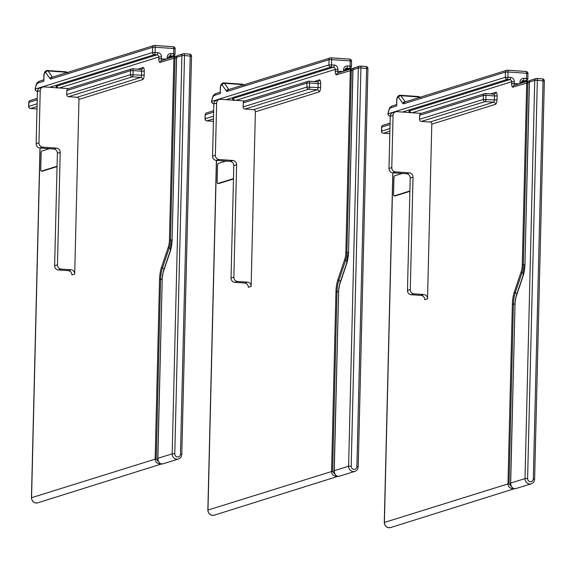 <?xml version="1.0" encoding="UTF-8"?>
<svg xmlns="http://www.w3.org/2000/svg" width="573" height="573" viewBox="0 0 573 573"><rect width="100%" height="100%" fill="white"/><g stroke="black" fill="none" stroke-linecap="round" stroke-linejoin="round"><path stroke-width="0.86" d="M529.674 80.943L528.657 80.979A2.027 0.845 88.1 0 0 528.542 80.965A2.027 0.845 88.1 0 0 527.769 82.741L512.942 87.139A2.027 1.884 72.7 0 1 514.239 85.341L528.012 81.058A2.027 1.884 72.7 0 0 526.716 82.856L522.261 264.948A9.283 3.173 94 0 1 521.158 271.752L514.396 291.772A17.025 5.823 -86 0 0 512.369 304.256L507.979 483.913C508.015 486.756 509.906 488.432 513.659 488.934L516.223 488.454L514.117 488.769M514.053 488.762C513.086 489.757 509.526 483.906 510.55 483.154L515.063 303.418L510.672 483.068L525.004 478.605L534.738 80.356A2.027 1.884 -107.3 0 1 536.686 78.48A2.027 0.695 94 0 1 536.779 78.472A2.027 0.695 94 0 1 537.338 80.27L534.738 80.356L529.28 82.097L524.954 264.11A17.025 5.823 -86 0 1 522.934 276.594A2.027 1.153 18.7 0 1 522.913 276.079L524.832 264.196M544.221 81.022L537.338 80.27L527.604 478.519L525.004 478.605A5.057 4.713 72.7 0 0 531.25 483.77L516.223 488.454M395.649 111.821L392.842 112.695A4.047 3.767 72.7 0 0 390.249 116.29L393.064 115.417A4.047 3.767 -107.3 0 1 396.953 111.671L421.277 113.375M409.602 111.742L408.8 111.083A2.027 1.884 -107.3 0 1 410.576 112.623M521.294 82.254L526.415 80.664A2.027 2.027 0 0 0 527.84 78.78L526.515 78.508L526.644 73.294L508.058 71.99L507.929 77.205A2.027 0.695 94 0 1 507.177 79.432A2.027 1.884 -107.3 0 1 505.329 77.291L388.093 113.805A8.094 2.772 94 0 1 390.85 107.767A2.027 1.884 -107.3 0 1 392.147 105.969C390.027 107.66 389.604 106.363 387.985 113.64A2.027 0.423 8.5 0 0 388.093 113.805A2.027 1.884 72.7 0 0 389.941 115.947L390.27 115.968M396.688 100.812L396.817 100.726A3.237 1.11 94 0 1 398.572 97.424L402.919 103.477A2.027 1.755 -35.7 0 1 405.211 101.758L400.864 95.705A5.264 1.798 -86 0 0 400.205 95.261C397.941 95.44 396.767 97.288 396.688 100.812L396.688 105.948L390.85 107.767M527.84 78.78L527.962 73.559L526.644 73.294A2.027 0.695 -86 0 0 526.086 71.489A2.027 0.695 -86 0 0 525.993 71.503L507.585 70.214M526.415 80.664A2.027 1.884 -107.3 0 1 525.763 80.736L521.931 80.915M497.006 99.874A4.047 1.382 -86 0 1 495.502 104.329A2.027 1.884 -107.3 0 0 493.654 102.187A2.027 0.695 -86 0 0 494.406 99.96L483.268 99.451L419.565 119.284A2.027 1.884 72.7 0 0 421.413 121.426L485.116 101.593A2.027 1.884 -107.3 0 1 483.268 99.451L483.368 95.433L485.968 95.347A2.027 0.695 -86 0 0 485.403 93.549L493.94 94.151A2.027 0.695 -86 0 1 494.499 95.949L497.099 95.863L497.006 99.874L494.406 99.96L494.499 95.949L485.968 95.347L485.868 99.365A2.027 0.695 94 0 1 485.116 101.593L493.654 102.187L429.951 122.028A2.027 1.884 -107.3 0 1 431.798 124.169L427.53 298.805A4.047 3.767 72.7 0 0 423.834 294.522L413.971 293.834A4.047 3.767 -107.3 0 1 410.275 289.551L413.026 177.143A4.047 3.767 72.7 0 0 409.33 172.86L395.477 171.886A4.047 3.767 -107.3 0 1 391.782 167.61L393.064 115.417M394.976 195.923A2.027 0.695 -86 0 0 395.069 195.952A2.027 0.695 -86 0 0 395.162 195.937L409.888 191.353M390.249 116.29L388.974 168.483A4.047 3.767 72.7 0 0 392.67 172.767L406.515 173.734A4.047 3.767 -107.3 0 1 410.211 178.017L407.467 290.425A4.047 3.767 72.7 0 0 411.163 294.708L421.026 295.403A4.047 3.767 -107.3 0 1 424.722 299.679L427.53 298.805M419.665 115.273L483.368 95.433A2.027 1.884 -107.3 0 1 484.658 93.635L420.962 113.475A2.027 1.884 72.7 0 0 419.665 115.273L419.565 119.284M429.951 122.028L421.413 121.426M484.658 93.635A2.027 1.884 -107.3 0 1 485.31 93.557A2.027 0.695 -86 0 1 485.403 93.549A2.027 2.027 0 0 0 484.658 93.635M392.935 172.781L384.39 522.404A5.057 4.713 72.7 0 0 390.636 527.561L513.659 488.934M510.55 483.154L510.672 483.068C510.686 485.961 511.875 487.852 514.239 488.748M402.919 103.477A4.047 1.382 -86 0 0 403.607 103.792A2.027 1.884 72.7 0 1 404.903 101.994L506.754 70.271A2.027 2.027 0 0 1 507.492 70.185A2.027 0.695 -86 0 1 508.058 71.99L505.458 72.076A2.027 1.884 -107.3 0 1 507.399 70.2A2.027 0.695 -86 0 1 507.492 70.185L526.086 71.489A2.027 2.027 0 0 1 527.962 73.559M390.048 124.499L381.575 127.185A2.027 2.027 0 0 1 382.993 125.301A2.027 1.884 72.7 0 0 381.697 127.099L381.604 131.11A2.027 1.884 72.7 0 0 383.452 133.251A2.027 0.695 94 0 1 383.358 133.265A2.027 0.695 94 0 1 383.244 133.222M409.896 190.988L394.21 195.873A2.027 0.695 94 0 1 394.117 195.88A2.027 0.695 94 0 1 393.558 194.082L393.952 178.024A2.027 0.695 94 0 1 394.704 175.796L402.275 173.44M353.262 68.567L352.245 68.602A2.027 0.845 88.1 0 0 352.13 68.588A2.027 0.845 88.1 0 0 351.356 70.364L336.53 74.769A2.027 1.884 72.7 0 1 337.826 72.964L351.6 68.681A2.027 1.884 72.7 0 0 350.304 70.479L345.848 252.571A9.283 3.173 94 0 1 344.745 259.376L337.984 279.395A17.025 5.823 -86 0 0 335.957 291.879L331.566 471.536C331.602 474.38 333.493 476.056 337.246 476.557L339.81 476.077L337.705 476.392M337.64 476.385C336.673 477.381 333.114 471.529 334.138 470.777L338.65 291.041L334.26 470.698L348.592 466.229L358.326 67.979A2.027 1.884 -107.3 0 1 360.274 66.103A2.027 0.695 94 0 1 360.367 66.096A2.027 0.695 94 0 1 360.926 67.893L358.326 67.979L352.868 69.72L348.542 251.733A17.025 5.823 -86 0 1 346.522 264.217A2.027 1.153 18.7 0 1 346.5 263.702L348.42 251.819M367.809 68.645L360.926 67.893L351.192 466.143L348.592 466.229A5.057 4.713 72.7 0 0 354.837 471.393L339.81 476.077M219.237 99.444L216.422 100.318A4.047 3.767 72.7 0 0 213.836 103.921L216.644 103.04A4.047 3.767 -107.3 0 1 220.541 99.294L244.864 100.998M233.19 99.373L232.387 98.706A2.027 1.884 -107.3 0 1 234.164 100.246M344.882 69.885L350.003 68.287A2.027 2.027 0 0 0 351.428 66.404L350.103 66.131L350.232 60.917L331.645 59.613L331.516 64.828A2.027 0.695 94 0 1 330.764 67.055A2.027 1.884 -107.3 0 1 328.916 64.914L211.681 101.428A8.094 2.772 94 0 1 214.438 95.39A2.027 1.884 -107.3 0 1 215.734 93.592C213.607 95.283 213.192 93.993 211.573 101.263A2.027 0.423 8.5 0 0 211.681 101.428A2.027 1.884 72.7 0 0 213.528 103.57L213.858 103.591M220.276 88.435L220.404 88.349A3.237 1.11 94 0 1 222.159 85.048L226.507 91.1A2.027 1.755 -35.7 0 1 228.792 89.381L224.451 83.329A5.264 1.798 -86 0 0 223.792 82.884C221.522 83.064 220.354 84.911 220.276 88.435L220.276 93.571L214.438 95.39M351.428 66.404L351.55 61.182L350.232 60.917A2.027 0.695 -86 0 0 349.673 59.119A2.027 0.695 -86 0 0 349.58 59.126L331.173 57.837M350.003 68.287A2.027 1.884 -107.3 0 1 349.351 68.359L345.519 68.545M320.594 87.497A4.047 1.382 -86 0 1 319.089 91.952A2.027 1.884 -107.3 0 0 317.241 89.811A2.027 0.695 -86 0 0 317.994 87.583L306.856 87.075L243.153 106.915A2.027 1.884 72.7 0 0 245 109.049L308.704 89.216A2.027 1.884 -107.3 0 1 306.856 87.075L306.956 83.056L309.556 82.97A2.027 0.695 -86 0 0 308.99 81.173L317.528 81.774A2.027 0.695 -86 0 1 318.087 83.572L320.687 83.486L320.594 87.497L317.994 87.583L318.087 83.572L309.556 82.97L309.456 86.989A2.027 0.695 94 0 1 308.704 89.216L317.241 89.811L253.538 109.651A2.027 1.884 -107.3 0 1 255.386 111.792L251.117 286.428A4.047 3.767 72.7 0 0 247.421 282.145L237.559 281.458A4.047 3.767 -107.3 0 1 233.863 277.174L236.613 164.766A4.047 3.767 72.7 0 0 232.917 160.483L219.065 159.516A4.047 3.767 -107.3 0 1 215.369 155.233L216.644 103.04M218.564 183.546A2.027 0.695 -86 0 0 218.657 183.575A2.027 0.695 -86 0 0 218.75 183.561L233.476 178.977M213.836 103.921L212.562 156.107A4.047 3.767 72.7 0 0 216.257 160.39L230.102 161.357A4.047 3.767 -107.3 0 1 233.798 165.64L231.048 278.048A4.047 3.767 72.7 0 0 234.744 282.331L244.614 283.026A4.047 3.767 -107.3 0 1 248.31 287.302L251.117 286.428M243.253 102.896L306.956 83.056A2.027 1.884 -107.3 0 1 308.245 81.259L244.549 101.099A2.027 1.884 72.7 0 0 243.253 102.896L243.153 106.915M253.538 109.651L245 109.049M308.245 81.259A2.027 1.884 -107.3 0 1 308.897 81.187A2.027 0.695 -86 0 1 308.99 81.173A2.027 2.027 0 0 0 308.245 81.259M216.522 160.404L207.978 510.027A5.057 4.713 72.7 0 0 214.223 515.191L337.246 476.557M334.138 470.777L334.26 470.698C334.274 473.585 335.463 475.475 337.826 476.378M226.507 91.1A4.047 1.382 -86 0 0 227.195 91.415A2.027 1.884 72.7 0 1 228.491 89.617L330.342 57.902A2.027 2.027 0 0 1 331.079 57.809A2.027 0.695 -86 0 1 331.645 59.613L329.045 59.699A2.027 1.884 -107.3 0 1 330.986 57.823A2.027 0.695 -86 0 1 331.079 57.809L349.673 59.119A2.027 2.027 0 0 1 351.55 61.182M213.636 112.122L205.163 114.808A2.027 2.027 0 0 1 206.581 112.924A2.027 1.884 72.7 0 0 205.284 114.722L205.191 118.733A2.027 1.884 72.7 0 0 207.039 120.874A2.027 0.695 94 0 1 206.946 120.889A2.027 0.695 94 0 1 206.824 120.853M233.483 178.611L217.797 183.496A2.027 0.695 94 0 1 217.704 183.503A2.027 0.695 94 0 1 217.146 181.705L217.539 165.647A2.027 0.695 94 0 1 218.292 163.42L225.862 161.063M176.849 56.197L175.832 56.226A2.027 0.845 88.1 0 0 175.718 56.211A2.027 0.845 88.1 0 0 174.944 57.988L160.118 62.393A2.027 1.884 72.7 0 1 161.414 60.595L175.188 56.304A2.027 1.884 72.7 0 0 173.891 58.102L169.436 240.194A9.283 3.173 94 0 1 168.333 246.999L161.572 267.018A17.025 5.823 -86 0 0 159.545 279.502L155.154 459.159C155.19 462.003 157.081 463.679 160.834 464.18L163.398 463.7L161.292 464.015M161.228 464.015C160.261 465.004 156.694 459.159 157.725 458.4L162.238 278.664L157.847 458.321L172.179 453.859L181.913 55.602A2.027 1.884 -107.3 0 1 183.861 53.726A2.027 0.695 94 0 1 183.954 53.719A2.027 0.695 94 0 1 184.513 55.517L181.913 55.602L176.455 57.35L172.129 239.356A17.025 5.823 -86 0 1 170.102 251.841A2.027 1.153 18.7 0 1 170.088 251.325L172.007 239.442M191.396 56.269L184.513 55.517L174.779 453.773L172.179 453.859A5.057 4.713 72.7 0 0 178.425 459.016L163.398 463.7M42.825 87.067L40.01 87.941A4.047 3.767 72.7 0 0 37.424 91.544L40.232 90.663A4.047 3.767 -107.3 0 1 44.128 86.917L68.452 88.622M56.777 86.996L55.975 86.337A2.027 1.884 -107.3 0 1 57.751 87.87M168.469 57.508L173.59 55.91A2.027 2.027 0 0 0 175.016 54.027L173.691 53.762L173.82 48.54L155.233 47.237L155.104 52.451A2.027 0.695 94 0 1 154.352 54.679A2.027 1.884 -107.3 0 1 152.504 52.537L35.268 89.051A8.094 2.772 94 0 1 38.026 83.013A2.027 1.884 -107.3 0 1 39.322 81.216C37.195 82.906 36.779 81.617 35.161 88.887A2.027 0.423 8.5 0 0 35.268 89.051A2.027 1.884 72.7 0 0 37.116 91.193L37.446 91.214M43.863 76.059L43.992 75.98A3.237 1.11 94 0 1 45.747 72.671L50.095 78.723A2.027 1.755 -35.7 0 1 52.379 77.011L48.039 70.952A5.264 1.798 -86 0 0 47.38 70.508C45.109 70.687 43.942 72.542 43.863 76.059L43.863 81.194L38.026 83.013M175.016 54.027L175.137 48.805L173.82 48.54A2.027 0.695 -86 0 0 173.261 46.742A2.027 0.695 -86 0 0 173.168 46.75L154.76 45.46M173.59 55.91A2.027 1.884 -107.3 0 1 172.939 55.982L169.107 56.168M144.181 75.127A4.047 1.382 -86 0 1 142.677 79.575A2.027 1.884 -107.3 0 0 140.829 77.434A2.027 0.695 -86 0 0 141.581 75.213L130.443 74.698L66.74 94.538A2.027 1.884 72.7 0 0 68.588 96.679L132.291 76.839A2.027 1.884 -107.3 0 1 130.443 74.698L130.537 70.68L133.137 70.594A2.027 0.695 -86 0 0 132.578 68.796L141.116 69.397A2.027 0.695 -86 0 1 141.674 71.195L144.274 71.109L144.181 75.127L141.581 75.213L141.674 71.195L133.137 70.594L133.043 74.612A2.027 0.695 94 0 1 132.291 76.839L140.829 77.434L77.126 97.274A2.027 1.884 -107.3 0 1 78.974 99.416L74.705 274.052A4.047 3.767 72.7 0 0 71.009 269.768L61.146 269.081A4.047 3.767 -107.3 0 1 57.45 264.798L60.201 152.389A4.047 3.767 72.7 0 0 56.505 148.106L42.653 147.139A4.047 3.767 -107.3 0 1 38.957 142.856L40.232 90.663M42.151 171.177A2.027 0.695 -86 0 0 42.244 171.198A2.027 0.695 -86 0 0 42.33 171.184L57.056 166.6M37.424 91.544L36.149 143.73A4.047 3.767 72.7 0 0 39.845 148.013L53.69 148.987A4.047 3.767 -107.3 0 1 57.386 153.263L54.636 265.671A4.047 3.767 72.7 0 0 58.331 269.955L68.201 270.649A4.047 3.767 -107.3 0 1 71.897 274.925L74.705 274.052M66.84 90.52L130.537 70.68A2.027 1.884 -107.3 0 1 131.833 68.882L68.137 88.722A2.027 1.884 72.7 0 0 66.84 90.52L66.74 94.538M77.126 97.274L68.588 96.679M131.833 68.882A2.027 1.884 -107.3 0 1 132.485 68.81A2.027 0.695 -86 0 1 132.578 68.796A2.027 2.027 0 0 0 131.833 68.882M40.11 148.035L31.565 497.651A5.057 4.713 72.7 0 0 37.811 502.815L160.834 464.18M157.725 458.4L157.847 458.321C157.862 461.208 159.05 463.099 161.414 464.001M50.095 78.723A4.047 1.382 -86 0 0 50.782 79.038A2.027 1.884 72.7 0 1 52.079 77.24L153.929 45.525A2.027 2.027 0 0 1 154.667 45.439A2.027 0.695 -86 0 1 155.233 47.237L152.633 47.323A2.027 1.884 -107.3 0 1 154.574 45.446A2.027 0.695 -86 0 1 154.667 45.439L173.261 46.742A2.027 2.027 0 0 1 175.137 48.805M37.224 99.745L28.75 102.431A2.027 2.027 0 0 1 30.168 100.547A2.027 1.884 72.7 0 0 28.872 102.345L28.779 106.363A2.027 1.884 72.7 0 0 30.627 108.498A2.027 0.695 94 0 1 30.534 108.512A2.027 0.695 94 0 1 30.412 108.476M57.071 166.234L41.385 171.119A2.027 0.695 94 0 1 41.292 171.134A2.027 0.695 94 0 1 40.733 169.329L41.127 153.27A2.027 0.695 94 0 1 41.879 151.043L49.45 148.686M523.622 273.622L522.046 272.684A10.708 3.66 -86 0 0 523.314 264.833L527.769 82.741L529.266 82.691M522.261 264.948L524.811 264.783M536.865 78.494L542.373 78.881A2.027 0.695 -86 0 1 542.466 78.866L536.779 78.472A2.027 2.027 0 0 0 536.034 78.558L530.698 80.22A2.027 2.027 0 0 0 529.28 82.097M528.464 80.979A2.027 1.884 72.7 0 0 528.012 81.058A2.027 2.027 0 0 1 528.542 80.965L529.688 80.929M516.961 293.698L515.277 292.703L522.046 272.684A2.027 1.153 -161.3 0 1 521.158 271.752M530.698 80.22A2.027 1.884 -107.3 0 0 529.409 82.018L524.954 264.11M543.032 80.671A2.027 0.695 -86 0 0 542.466 78.866A2.027 2.027 0 0 1 544.35 80.936L534.616 479.186L533.298 478.921L543.032 80.671M485.496 93.571L493.847 94.158A2.027 0.695 -86 0 1 493.94 94.151L494.499 94.087A2.027 1.884 -107.3 0 1 494.012 94.165M409.151 111.699L410.411 112.029M408.8 111.083L509.834 79.618L507.177 79.432L402.432 112.05M390.285 115.839L389.941 115.947A2.027 0.695 -86 0 1 389.848 115.954L390.263 115.982M521.308 82.125L525.763 80.736A2.027 0.695 94 0 0 526.515 78.508L523.865 78.322A4.047 3.767 72.7 0 0 519.969 82.075L521.294 82.34L522.461 80.628A2.027 1.884 -107.3 0 1 523.113 80.549A2.027 0.695 94 0 0 523.865 78.322M514.647 85.219A2.027 0.695 94 0 1 514.239 83.479L514.282 81.674A4.047 3.767 72.7 0 0 510.586 77.391L505.329 77.291L505.458 72.076L403.607 103.792M396.817 100.726L396.688 105.948M420.202 97.231A2.027 1.755 144.3 0 0 419.45 97.009L400.864 95.705A2.027 1.755 144.3 0 0 398.572 97.424M419.715 97.381L419.45 97.009A5.264 1.798 -86 0 0 418.799 96.565L400.205 95.261A5.264 1.798 -86 0 0 399.968 95.29M519.933 83.572L519.969 82.075M512.942 87.139A4.047 1.382 -86 0 1 511.639 83.565L519.124 83.823M511.266 486.463L509.032 483.791L507.979 483.913L384.261 522.483L392.813 172.774M511.639 83.565L511.682 81.76L412.209 112.738M490.574 93.915L495.795 92.282A2.027 1.884 -107.3 0 1 494.499 94.087M497.099 95.863A4.047 1.382 -86 0 0 495.795 92.282M495.502 104.329L431.798 124.169M421.026 295.403L423.834 294.522M411.163 294.708L413.971 293.834M407.467 290.425L410.275 289.551M410.211 178.017L413.026 177.143M406.515 173.734L409.33 172.86M392.67 172.767L395.477 171.886M388.974 168.483L391.782 167.61M509.032 483.791L513.422 304.141L512.369 304.256M514.926 304.091L513.422 304.141A15.593 5.336 -86 0 1 515.277 292.703A2.027 1.153 -161.3 0 1 514.396 291.772M514.941 303.497L516.144 296.098A2.027 1.153 18.7 0 0 516.166 296.613L522.934 276.594M515.063 303.418A9.283 3.173 94 0 1 516.166 296.613M533.298 478.921A3.037 2.829 -107.3 0 1 530.376 481.735A3.037 2.829 -107.3 0 1 527.604 478.519M534.494 479.272L534.616 479.186C534.451 481.47 533.327 482.996 531.25 483.77M389.733 115.918A2.027 0.695 -86 0 0 389.848 115.954A2.027 2.027 0 0 1 387.985 113.64M405.312 101.865A2.027 0.695 94 0 1 405.211 101.758L405.577 101.786M510.586 77.391A2.027 0.695 94 0 1 509.834 79.618A2.027 1.884 -107.3 0 1 511.682 81.76L514.282 81.674M381.575 127.185L381.475 131.196L389.948 128.51M389.884 131.246L383.452 133.251L389.819 133.702M394.21 195.873L395.162 195.937M347.209 261.245L345.634 260.307A10.708 3.66 -86 0 0 346.901 252.457L351.356 70.364L352.853 70.314M345.848 252.571L348.398 252.406M360.453 66.117L365.961 66.504A2.027 0.695 -86 0 1 366.054 66.489L360.367 66.096A2.027 2.027 0 0 0 359.622 66.182L354.286 67.843A2.027 2.027 0 0 0 352.868 69.72M352.051 68.602A2.027 1.884 72.7 0 0 351.6 68.681A2.027 2.027 0 0 1 352.13 68.588L353.276 68.552M340.548 281.322L338.865 280.326L345.634 260.307A2.027 1.153 -161.3 0 1 344.745 259.376M354.286 67.843A2.027 1.884 -107.3 0 0 352.997 69.641L348.542 251.733M366.62 68.294A2.027 0.695 -86 0 0 366.054 66.489A2.027 2.027 0 0 1 367.938 68.559L358.204 466.816L356.886 466.544L366.62 68.294M309.083 81.194L317.435 81.781A2.027 0.695 -86 0 1 317.528 81.774L318.087 81.71A2.027 1.884 -107.3 0 1 317.6 81.789M232.738 99.322L233.999 99.652M232.387 98.706L333.422 67.242L330.764 67.055L226.02 99.681M213.872 103.462L213.528 103.57A2.027 0.695 -86 0 1 213.435 103.584L213.851 103.613M344.896 69.748L349.351 68.359A2.027 0.695 94 0 0 350.103 66.131L347.453 65.945A4.047 3.767 72.7 0 0 343.556 69.698L344.874 69.963L346.049 68.251A2.027 1.884 -107.3 0 1 346.701 68.173A2.027 0.695 94 0 0 347.453 65.945M338.235 72.843A2.027 0.695 94 0 1 337.826 71.102L337.869 69.297A4.047 3.767 72.7 0 0 334.174 65.014L328.916 64.914L329.045 59.699L227.195 91.415M220.404 88.349L220.276 93.571M243.79 84.854A2.027 1.755 144.3 0 0 243.038 84.632L224.451 83.329A2.027 1.755 144.3 0 0 222.159 85.048M243.303 85.005L243.038 84.632A5.264 1.798 -86 0 0 242.386 84.188L223.792 82.884A5.264 1.798 -86 0 0 223.556 82.913M343.521 71.195L343.556 69.698M336.53 74.769A4.047 1.382 -86 0 1 335.226 71.188L342.711 71.446M334.854 474.086L332.619 471.414L331.566 471.536L207.849 510.106L216.401 160.397M335.226 71.188L335.269 69.383L235.797 100.361M314.162 81.538L319.383 79.912A2.027 1.884 -107.3 0 1 318.087 81.71M320.687 83.486A4.047 1.382 -86 0 0 319.383 79.912M319.089 91.952L255.386 111.792M244.614 283.026L247.421 282.145M234.744 282.331L237.559 281.458M231.048 278.048L233.863 277.174M233.798 165.64L236.613 164.766M230.102 161.357L232.917 160.483M216.257 160.39L219.065 159.516M212.562 156.107L215.369 155.233M332.619 471.414L337.01 291.764L335.957 291.879M338.514 291.714L337.01 291.764A15.593 5.336 -86 0 1 338.865 280.326A2.027 1.153 -161.3 0 1 337.984 279.395M338.528 291.127L339.732 283.721A2.027 1.153 18.7 0 0 339.753 284.237L346.522 264.217M338.65 291.041A9.283 3.173 94 0 1 339.753 284.237M356.886 466.544A3.037 2.829 -107.3 0 1 353.964 469.359A3.037 2.829 -107.3 0 1 351.192 466.143M358.075 466.895L358.204 466.816C358.039 469.094 356.915 470.619 354.837 471.393M213.321 103.541A2.027 0.695 -86 0 0 213.435 103.584A2.027 2.027 0 0 1 211.573 101.263M228.899 89.488A2.027 0.695 94 0 1 228.792 89.381L229.157 89.409M334.174 65.014A2.027 0.695 94 0 1 333.422 67.242A2.027 1.884 -107.3 0 1 335.269 69.383L337.869 69.297M205.163 114.808L205.062 118.819L213.536 116.133M213.471 118.876L207.039 120.874L213.407 121.326L206.946 120.889A2.027 2.027 0 0 1 205.062 118.819M217.797 183.496L218.75 183.561M170.797 248.868L169.221 247.93A10.708 3.66 -86 0 0 170.489 240.08L174.944 57.988L176.441 57.937M169.436 240.194L171.986 240.03M184.04 53.74L189.548 54.127A2.027 0.695 -86 0 1 189.642 54.12L183.954 53.719A2.027 2.027 0 0 0 183.21 53.805L177.874 55.466A2.027 2.027 0 0 0 176.455 57.35M175.639 56.226A2.027 1.884 72.7 0 0 175.188 56.304A2.027 2.027 0 0 1 175.718 56.211L176.864 56.175M164.136 268.945L162.453 267.956L169.221 247.93A2.027 1.153 -161.3 0 1 168.333 246.999M177.874 55.466A2.027 1.884 -107.3 0 0 176.577 57.264L172.129 239.356M190.207 55.918A2.027 0.695 -86 0 0 189.642 54.12A2.027 2.027 0 0 1 191.525 56.183L181.791 454.439L180.474 454.167L190.207 55.918M132.671 68.824L141.022 69.405A2.027 0.695 -86 0 1 141.116 69.397L141.674 69.333A2.027 1.884 -107.3 0 1 141.187 69.412M56.326 86.946L57.587 87.275M55.975 86.337L157.009 54.865L154.352 54.679L49.607 87.304M37.46 91.086L37.116 91.193A2.027 0.695 -86 0 1 37.023 91.207L37.438 91.236M168.483 57.372L172.939 55.982A2.027 0.695 94 0 0 173.691 53.762L171.041 53.576A4.047 3.767 72.7 0 0 167.144 57.321L168.462 57.587L169.637 55.875A2.027 1.884 -107.3 0 1 170.288 55.796A2.027 0.695 94 0 0 171.041 53.576M161.822 60.466A2.027 0.695 94 0 1 161.407 58.725L161.457 56.92A4.047 3.767 72.7 0 0 157.761 52.644L152.504 52.537L152.633 47.323L50.782 79.038M43.992 75.98L43.863 81.194M67.37 72.477A2.027 1.755 144.3 0 0 66.626 72.262L48.039 70.952A2.027 1.755 144.3 0 0 45.747 72.671M66.891 72.628L66.626 72.262A5.264 1.798 -86 0 0 65.974 71.818L47.38 70.508A5.264 1.798 -86 0 0 47.144 70.543M167.108 58.818L167.144 57.321M160.118 62.393A4.047 1.382 -86 0 1 158.807 58.811L166.299 59.069M158.442 461.709L156.207 459.045L155.154 459.159L31.436 497.736L39.988 148.02M158.807 58.811L158.857 57.006L59.384 87.984M137.742 69.161L142.971 67.535A2.027 1.884 -107.3 0 1 141.674 69.333M144.274 71.109A4.047 1.382 -86 0 0 142.971 67.535M142.677 79.575L78.974 99.416M68.201 270.649L71.009 269.768M58.331 269.955L61.146 269.081M54.636 265.671L57.45 264.798M57.386 153.263L60.201 152.389M53.69 148.987L56.505 148.106M39.845 148.013L42.653 147.139M36.149 143.73L38.957 142.856M156.207 459.045L160.598 279.388L159.545 279.502M162.102 279.338L160.598 279.388A15.593 5.336 -86 0 1 162.453 267.956A2.027 1.153 -161.3 0 1 161.572 267.018M162.116 278.75L163.319 271.344A2.027 1.153 18.7 0 0 163.341 271.86L170.102 251.841M162.238 278.664A9.283 3.173 94 0 1 163.341 271.86M180.474 454.167A3.037 2.829 -107.3 0 1 177.551 456.982A3.037 2.829 -107.3 0 1 174.779 453.773M181.662 454.518L181.791 454.439C181.627 456.717 180.502 458.242 178.425 459.016M36.908 91.164A2.027 0.695 -86 0 0 37.023 91.207A2.027 2.027 0 0 1 35.161 88.887M52.48 77.119A2.027 0.695 94 0 1 52.379 77.011L52.745 77.033M157.761 52.644A2.027 0.695 94 0 1 157.009 54.865A2.027 1.884 -107.3 0 1 158.857 57.006L161.457 56.92M28.75 102.431L28.65 106.442L37.123 103.763M37.059 106.499L30.627 108.498L36.994 108.949M41.385 171.119L42.33 171.184M392.147 105.969L396.602 104.58M521.294 82.34L521.272 83.157M390.636 527.561C386.882 528.077 384.755 526.379 384.261 522.483M516.144 296.098L522.913 276.079M514.919 488.855L515.428 488.647M418.799 96.565L420.704 97.682M410.404 112.895L409.716 111.778M389.819 133.717L383.358 133.265A2.027 2.027 0 0 1 381.475 131.196M382.993 125.301L390.084 123.095M395.069 195.952L394.117 195.88M215.734 93.592L220.182 92.203M344.874 69.963L344.86 70.78M214.223 515.191C210.47 515.7 208.343 514.01 207.849 510.106M339.732 283.721L346.5 263.702M338.507 476.478L339.015 476.27M242.386 84.188L244.291 85.305M233.992 100.519L233.304 99.401M206.581 112.924L213.672 110.718M218.657 183.575L217.704 183.503M39.322 81.216L43.77 79.826M168.462 57.587L168.448 58.403M37.811 502.815C34.058 503.323 31.93 501.633 31.436 497.736M163.319 271.344L170.088 251.325M162.095 464.101L162.603 463.894M65.974 71.818L67.879 72.929M57.579 88.142L56.892 87.024M36.994 108.963L30.534 108.512A2.027 2.027 0 0 1 28.65 106.442M30.168 100.547L37.259 98.341M42.244 171.198L41.292 171.134"/></g></svg>
